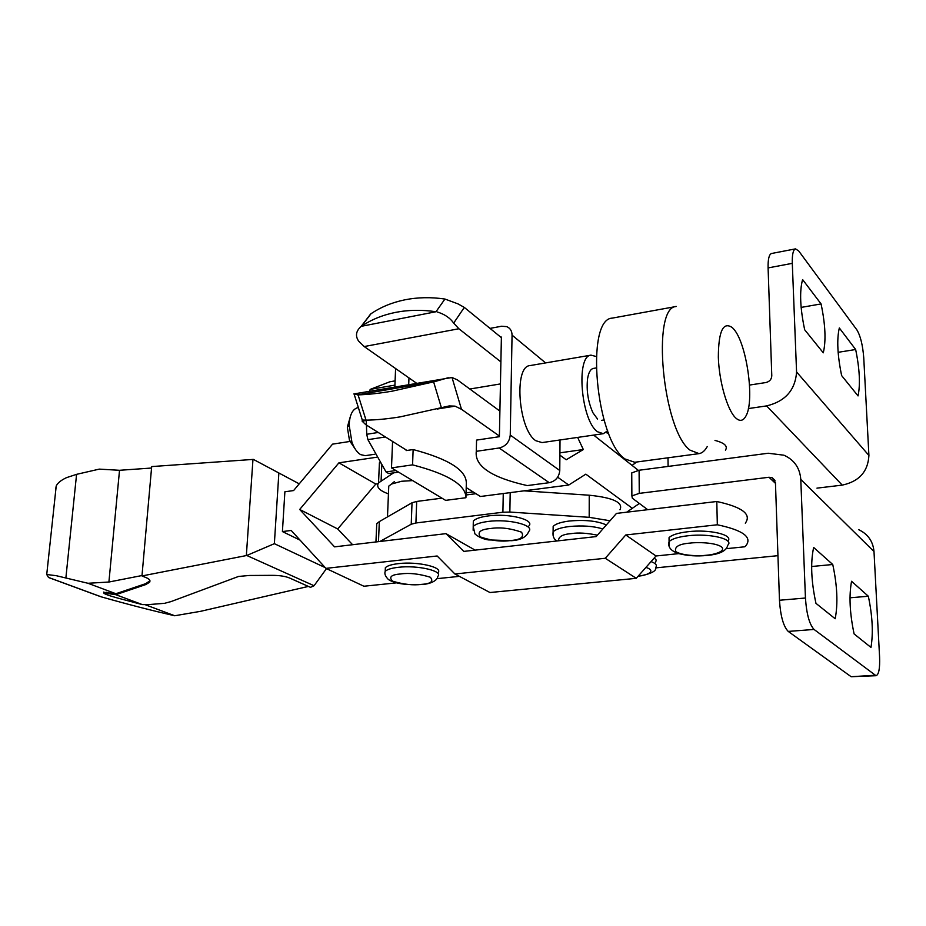 <?xml version="1.0" encoding="UTF-8"?>
<svg xmlns="http://www.w3.org/2000/svg" width="926" height="926" viewBox="0 0 926 926"><rect width="100%" height="100%" fill="white"/><g stroke="black" fill="none" stroke-linecap="round" stroke-linejoin="round"><path stroke-width="1.39" d="M768.974 477.26L639.264 493.373L639.09 470.246L768.175 453.242L783.928 455.198C794.265 459.886 799.879 467.966 800.782 479.425L805.446 598.022L779.472 600.256L775.444 482.527L771.995 477.619L768.974 477.26L775.467 483.36M647.714 509.694L632.342 498.211L631.879 495.908L639.264 493.373M655.573 567.893L777.944 555.669M654.3 557.927L656.245 560.08L655.631 562.279M858.518 529.591C867.893 534.001 873.056 541.316 873.994 551.549L879.584 657.032C879.989 668.433 878.82 674.66 876.042 675.714L814.058 629.448C809.405 624.425 806.534 613.95 805.446 598.022M639.38 503.466L626.67 512.194M749.539 385.066L765.837 382.554C769.552 381.639 771.532 379.382 771.786 375.806L768.094 267.915C767.92 259.222 769.055 254.418 771.508 253.504L795.492 248.874C793.142 249.777 792.077 254.592 792.297 263.343L796.568 371.951C795.318 390.043 785.341 401.352 766.612 405.901L748.37 408.574M876.042 675.714L851.156 676.721L788.223 631.416C783.419 626.451 780.502 616.068 779.472 600.256M815.956 603.347C811.164 581.134 810.4 562.499 813.653 547.463L832.752 564.501C837.278 585.556 838.088 603.636 835.183 618.753L815.956 603.347M854.096 633.916C849.732 613.22 848.887 595.673 851.561 581.273L868.333 596.24C872.477 615.917 873.357 632.979 870.972 647.424L854.096 633.916M631.752 474.853L631.74 472.897L639.09 470.246M632.076 465.408L636.613 462.028M795.492 248.874L798.663 250.9L856.897 329.899C860.486 335.895 862.766 345.201 863.75 357.83L868.912 455.453C868.009 471.6 859.12 481.497 842.255 485.12L816.952 488.141M811.639 566.515L832.752 564.501M849.999 597.802L868.333 596.24M725.452 450.175C728.021 446.17 724.537 442.917 714.999 440.429M841.63 375.574C837.44 355.202 836.676 339.333 839.326 327.978L855.659 349.519C859.641 368.93 860.439 384.406 858.043 395.923L841.63 375.574M804.671 329.76C800.099 307.918 799.416 291.181 802.599 279.571L821.073 303.925C825.413 324.679 826.142 340.976 823.272 352.818L804.671 329.76M838.134 352.308L855.659 349.519M801.129 307.409L821.073 303.925M357.32 394.87L434.78 381.605L392.219 391.166C379.197 393.365 367.807 394.603 358.061 394.87L353.825 393.944L452.027 377.507L457.409 379.903L499.901 411.098M406.965 450.464L365.735 424.629L362.124 421.18L362.286 420.034L366.025 420.138C375.782 420.045 387.161 418.957 400.159 416.874L449.226 405.935L455.036 406.144L461.472 409.28L499.392 436.053M501.383 337.666L464.308 307.409L458.023 303.89L444.931 299.04C430.949 297.014 417.591 297.281 404.847 299.827C392.138 302.443 380.864 307.073 371.013 313.74L370.261 314.296M395.518 312.398C408.378 309.874 421.874 309.654 435.996 311.738L361.395 326.299C371.314 319.62 382.693 314.99 395.518 312.398M416.48 383.167L364.196 346.555L458.891 328.753L500.897 361.904M360.642 326.855C355.897 331.346 355.237 336.115 358.663 341.173L364.196 346.555M557.66 477.203L568.749 485.027L480.432 496.498L466.218 487.585M577.65 437.419L583.322 449.538L559.917 452.837M583.322 449.538L566.214 459.771L559.894 455.129M362.286 420.034L354.253 394.534M568.749 485.027L585.822 474.158L632.342 508.305M638.338 470.35L593.659 435.093M458.891 328.753L453.659 323.116C450.048 317.884 444.538 314.157 437.107 311.935M434.78 381.605L448.253 377.715M530.112 365.573L529.88 365.608C513.536 366.372 518.502 430.092 535.876 440.741L542.023 442.582L603.312 433.692L597.513 431.748C581.065 420.693 575.671 355.688 591.019 355.144L596.251 356.533M607.664 430.787L603.312 433.692M593.462 368.409C590.603 368.976 588.647 372.356 587.593 378.537C586.274 390.517 588.068 401.942 592.964 412.811L597.525 419.027M398.574 472.144L388.746 473.533L387.392 472.816L386.038 471.936L395.888 470.535M500.781 337.168L501.394 337.064L499.38 436.69L476.566 440.093L476.288 451.321L499.149 447.999L549.222 482.689C555.554 481.207 559.072 477.145 559.767 470.512L510.249 435.07C509.45 442.038 505.758 446.355 499.149 447.999M490.028 328.394L501.614 326.23L506.73 326.635C510.203 328.128 511.974 330.964 512.055 335.119L510.249 435.07M549.222 482.689L527.241 485.583C491.44 477.527 474.459 466.102 476.288 451.321M560.022 439.977L559.767 470.512M465.963 496.857L466.334 483.129C466.322 470.165 448.589 458.972 413.135 449.55L406.155 450.58L406.178 449.978M408.713 384.51L408.968 377.912M413.135 449.55L412.568 464.864L391.49 467.896L392.578 441.459M394.846 386.894L395.599 368.548M412.568 464.864C448.138 474.112 465.928 485.062 465.94 497.725L445.626 500.364L391.49 467.896M366.302 420.497L366.731 434.271L378.236 432.465M385.401 436.956L367.923 439.665L386.038 471.936M395.089 380.864L389.869 381.778L370.25 389.371L394.916 385.123M367.923 439.665L366.731 434.271M369.335 391.27L370.25 389.371M358.385 407.614L357.563 407.753C352.505 409.188 349.692 414.929 349.137 424.988L351.926 442.211C354.195 448.288 357.066 452.42 360.538 454.597L365.295 455.661L374.81 454.238M612.676 318.046L612.271 318.116C585.082 318.718 595.719 439.873 625.038 458.983L634.75 462.271L698.771 453.671M707.256 446.54C704.952 450.73 702.221 453.103 699.072 453.624L690.044 450.152C662.634 430.289 651.152 306.587 676.316 306.46L612.271 318.116M733.184 328.498C746.53 341.891 755.072 400.669 745.916 416.052C743.173 421.099 739.735 421.689 735.568 417.811C727.257 409.917 719.062 381.385 718.333 357.17C718.495 331.114 723.171 321.264 732.339 327.63L733.184 328.498M350.549 415.867L347.343 427.164L349.519 440.626L355.954 450.129M385.239 570.671L385.355 567.719C387.23 565.798 391.582 564.432 398.423 563.633C417.638 561.214 443.924 567.406 437.882 572.754M669.07 541.756L669.047 537.647C671.871 534.869 678.168 532.89 687.925 531.721C709.548 529.059 734.225 534.985 727.778 541.097M388.631 489.53L388.77 486.115L391.501 484.032L401.664 481.254L412.672 480.606M376.5 457.259L338.916 462.838L299.688 509.462L334.564 546.861L445.973 533.642L463.799 551.398L596.159 536.582L616.473 513.409L716.793 501.498L717.326 524.776L625.756 534.973L605.268 558.274L454.909 573.993L437.153 555.982L325.929 568.367L291.192 530.459L282.418 531.57L284.884 491.787L293.6 490.56L332.55 444.144L350.607 441.343M282.418 531.57L300.036 540.124M396.409 582.871L363.895 586.239L325.929 568.367M436.794 578.692L459.365 576.354M605.268 558.274L636.255 578.322L489.97 592.524L454.909 573.993M636.255 578.322L656.025 555.982L625.756 534.973M656.025 555.982L678.781 553.621M726.007 548.724L744.805 546.78L745.939 545.68C752.479 537.149 742.941 530.181 717.326 524.776M745.314 523.178C751.808 514.289 742.305 507.054 716.793 501.498M475.131 550.125L445.973 533.642M352.598 544.72L337.724 528.966L299.688 509.462M337.724 528.966L375.794 484.043L338.916 462.838M375.794 484.043L378.016 483.731M607.433 432.731L608.359 432.592M528.804 526.049C535.413 519.822 508.953 513.062 488.349 515.921C480.559 516.94 475.559 518.641 473.336 521.025L473.232 524.799M606.356 524.949C597.397 520.933 585.082 519.625 569.386 521.014C560.959 522.09 555.542 523.885 553.158 526.396L553.123 530.216M376.558 528.109L376.755 523.653L379.336 521.593L412.024 502.76L411.225 524.232L379.903 541.479M503.258 493.535L502.899 512.228L415.913 522.982L416.688 501.452L412.024 502.76M416.688 501.452L441.933 498.153M466.021 494.993L475.952 493.697M524.012 490.838L589.237 495.213C613.243 497.679 623.476 502.54 619.957 509.798M589.237 495.213L589.191 517.321L610.026 520.759M589.191 517.321L509.856 512.055L510.203 492.632M502.899 512.228L509.856 512.055M411.225 524.232L415.913 522.982M388.445 493.871C379.29 490.572 375.991 486.914 378.537 482.897L393.643 472.839M473.163 491.938L466.067 492.875M379.648 462.479L379.197 467.723M608.671 433.368L605.893 432.558M151.551 468.035L119.523 470.292L99.279 469.123L76.58 474.344L66.533 477.642C61.139 480.131 57.701 482.909 56.22 485.976L55.618 489.484M308.393 586.413L200.456 611.345L174.713 615.755C151.528 610.477 127.093 604.18 101.397 596.888L48.476 577.419L46.728 574.514L56.208 575.683L87.97 583.276L115.9 593.728L103.793 592.374M238.549 576.447L171.079 601.564L164.515 603.324L147.986 604.632L142.326 604.597L115.808 594.689L145.602 584.63L149.595 582.269C150.625 580.509 149.375 578.924 145.833 577.511L141.967 575.949L246.767 555.484L314.053 585.741L310.453 587.339L289.572 578.009C285.405 576.273 279.629 575.382 272.256 575.347L249.326 575.474L238.549 576.447M101.397 596.888L93.572 594.075M174.713 615.755L144.965 604.62M299.237 483.847L253.377 459.4L151.679 466.577L141.967 575.949M115.808 594.689L103.735 592.964C104.175 593.936 108.921 595.649 117.961 598.127L142.326 604.597M115.9 593.728L145.695 583.658L145.602 584.63M87.97 583.276L108.909 582.026L142.002 575.532M149.977 580.776L145.695 583.658M119.523 470.292L108.909 582.026M48.476 577.419L49.402 577.824M252.972 459.365L246.351 555.484M314.053 585.741L326.473 568.633M246.767 555.484L274.362 543.678L325.269 567.65M278.865 472.943L274.362 543.678M645.92 567.395C657.634 571.157 645.816 575.764 638.211 576.111M651.059 561.584C655.851 563.378 657.391 565.335 655.689 567.43C656.823 571.029 650.932 573.993 638.002 576.342M814.058 629.448L788.223 631.416M873.994 551.549L800.782 479.425M851.156 676.721L874.792 675.274M768.094 267.915L792.297 263.343M842.255 485.12L766.612 405.901M868.912 455.453L796.568 371.951M366.025 420.138L358.061 394.87M444.931 299.04L435.996 311.738M362.124 421.18L368.895 420.08M437.269 409.026L455.036 406.144M361.395 326.299L371.013 313.74M453.659 323.116L464.308 307.409M461.472 409.28L452.027 377.507M433.634 381.929L441.447 407.926M512.055 335.119L545.599 362.923M398.273 567.314C417.51 564.929 443.809 571.087 437.766 576.389C437.929 579.086 433.206 583.646 422.349 584.514C405.889 585.255 394.557 583.577 388.341 579.456C385.32 576.331 384.278 573.645 385.204 571.377C387.08 569.467 391.432 568.113 398.273 567.314M400.738 573.935C409.223 572.719 419.073 573.807 430.301 577.222C433.877 581.354 430.972 583.739 421.596 584.364C413.355 585.533 403.655 584.456 392.508 581.158C388.55 577.048 391.293 574.641 400.738 573.935M690.183 543.087C696.861 542.127 714.941 542.381 721.447 546.838C726.551 551.41 713.599 554.755 706.515 555.241C699.917 556.144 682.543 555.924 675.772 551.607C674.151 546.791 678.955 543.956 690.183 543.087M687.995 535.76C709.802 533.098 734.584 539.094 727.778 545.183C726.551 550.901 719.652 554.315 707.082 555.438C696.873 556.445 687.416 555.832 678.712 553.598C670.818 550.97 667.611 546.988 669.093 541.629C671.929 538.874 678.226 536.918 687.995 535.76M669.174 545.773L669.047 537.647M490.676 528.503C499.994 527.044 510.272 528.26 521.523 532.161C524.463 536.953 520.852 539.742 510.724 540.506C501.695 541.907 491.579 540.715 480.374 536.941C477.006 532.195 480.444 529.383 490.676 528.503M488.222 521.442C508.849 518.618 535.344 525.331 528.734 531.489C526.512 537.045 520.771 540.113 511.499 540.691L488.21 539.893C482.851 538.944 478.429 536.964 474.945 533.932L473.198 526.489C475.42 524.128 480.432 522.449 488.222 521.442M558.586 540.784C558.355 536.629 562.719 534.233 571.666 533.573C578.299 532.496 586.876 533.029 597.386 535.182M553.111 535.679L553.1 531.848C555.496 529.359 560.913 527.588 569.351 526.524C582.211 525.285 593.369 526.095 602.849 528.954M473.151 530.274L473.336 521.025M378.468 541.652L379.336 521.593M381.755 465.743L381.107 480.687M106.108 593.149L106.201 592.2M65.885 577.859L76.58 474.344M667.993 457.803L668.109 466.426M771.995 477.619L774.958 480.409M631.74 472.897L631.879 495.908M370.631 314.018L361.013 326.577M529.88 365.608L591.019 355.144M601.437 420.358L604.041 419.976M349.519 440.626L351.926 442.211M347.343 427.164L349.137 424.988M469.829 389.024L500.445 383.92M593.323 368.432L596.043 367.981M385.204 571.377L385.355 567.719M394.418 481.578L391.501 484.032M387.485 516.893L388.77 486.115M607.641 433.055L606.75 431.817M553.158 526.396L553.1 531.848C552.579 536.061 553.817 539.106 556.815 540.992M376.755 523.653L375.944 541.953M378.537 482.897L379.417 462.769M46.728 574.514L56.22 485.976M103.735 592.964L103.828 592.015M48.58 577.523L100.471 596.61M149.595 582.269L149.688 581.296"/></g></svg>
